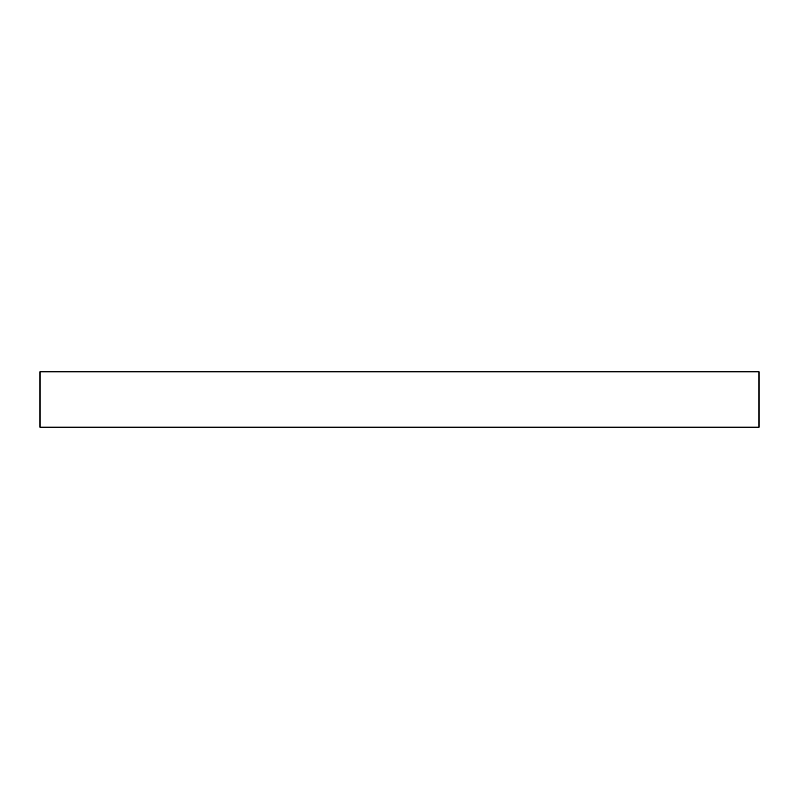 <?xml version="1.0" encoding="UTF-8"?>
<svg xmlns="http://www.w3.org/2000/svg" width="799" height="799" viewBox="0 0 799 799"><rect width="100%" height="100%" fill="white"/><g stroke="black" fill="none" stroke-linecap="round" stroke-linejoin="round"><path stroke-width="1.2" d="M759.05 427.155L39.95 427.155L39.95 371.845L759.05 371.845L759.05 427.155"/></g></svg>
